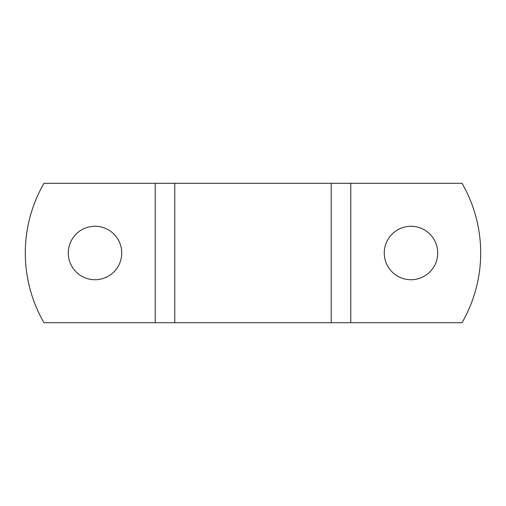 <?xml version="1.0" encoding="UTF-8"?>
<svg xmlns="http://www.w3.org/2000/svg" width="506" height="506" viewBox="0 0 506 506"><rect width="100%" height="100%" fill="white"/><g stroke="black" fill="none" stroke-linecap="round" stroke-linejoin="round"><path stroke-width="0.76" d="M350.778 322.701L462.022 322.701A139.409 139.409 150 0 0 462.022 183.298L350.778 183.298L350.778 322.701L43.978 322.701A139.409 139.409 0 0 1 43.978 183.298L350.778 183.298M437.715 253A26.717 26.717 0 0 1 397.634 276.143A26.717 26.717 0 0 1 397.634 229.857A26.717 26.717 0 0 1 437.715 253M68.285 253A26.717 26.717 0 0 1 108.366 229.857A26.717 26.717 0 0 1 108.366 276.143A26.717 26.717 0 0 1 68.285 253M155.222 183.298L155.222 322.701M331.221 183.298L331.221 322.701M174.779 183.298L174.779 322.701"/></g></svg>
